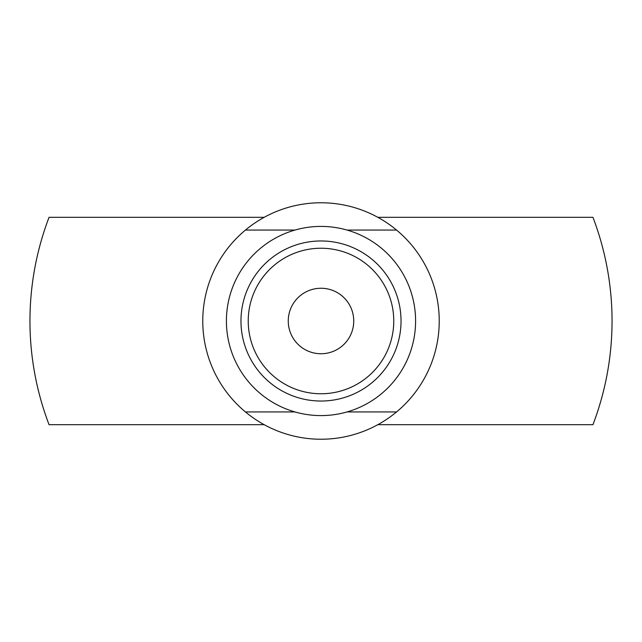 <?xml version="1.0" encoding="UTF-8"?>
<svg xmlns="http://www.w3.org/2000/svg" width="642" height="642" viewBox="0 0 642 642"><rect width="100%" height="100%" fill="white"/><g stroke="black" fill="none" stroke-linecap="round" stroke-linejoin="round"><path stroke-width="0.96" d="M321 248.237A72.763 72.763 0 0 0 248.237 321A72.763 72.763 0 0 0 321 393.763A72.763 72.763 0 0 0 393.763 321A72.763 72.763 0 0 0 321 248.237M321 240.967A80.033 80.033 0 0 0 240.967 321A80.033 80.033 0 0 0 321 401.033A80.033 80.033 0 0 0 401.033 321A80.033 80.033 0 0 0 321 240.967M321 226.409A94.591 94.591 0 0 0 226.409 321A94.591 94.591 0 0 0 321 415.591A94.591 94.591 0 0 0 415.591 321A94.591 94.591 0 0 0 321 226.409M321 353.742A32.742 32.742 0 0 1 288.258 321A32.742 32.742 0 0 1 321 288.258A32.742 32.742 0 0 1 353.742 321A32.742 32.742 0 0 1 321 353.742M245.453 411.947A118.232 118.232 0 0 0 396.547 411.947L346.977 411.947L396.547 411.947A118.232 118.232 0 0 0 321 202.768A118.232 118.232 0 0 0 245.453 411.947L295.023 411.947L245.453 411.947M245.453 230.053L295.023 230.053L245.453 230.053M264.175 424.683L49.049 424.683A291.043 291.043 0 0 1 49.049 217.317L264.175 217.317M377.825 217.317L592.951 217.317A291.043 291.043 0 0 1 592.951 424.683L377.825 424.683M346.977 230.053L396.547 230.053L346.977 230.053"/></g></svg>
